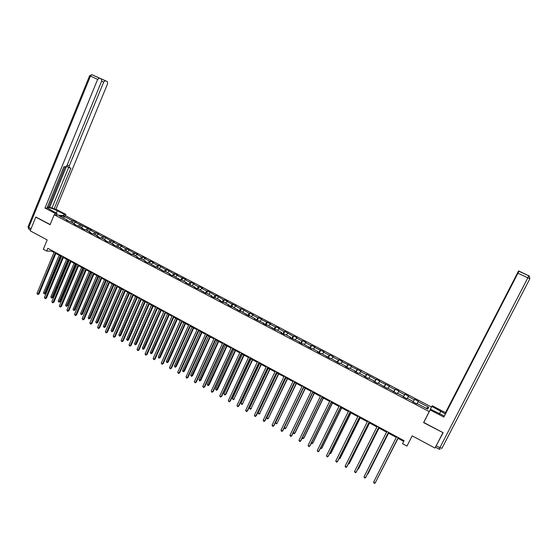 <?xml version="1.0" encoding="UTF-8"?>
<svg xmlns="http://www.w3.org/2000/svg" width="558" height="558" viewBox="0 0 558 558"><rect width="100%" height="100%" fill="white"/><g stroke="black" fill="none" stroke-linecap="round" stroke-linejoin="round"><path stroke-width="0.84" d="M431.446 407.012L65.809 215.848L54.196 214.753L429.228 411.602L431.446 407.012M412.209 435.847L406.956 446.107L402.527 443.708L404.055 440.694L47.828 248.324L46.698 251.058L51.538 251.121L53.987 252.446M36.242 217.16L35.789 217.125L30.202 230.817L47.179 239.926L43.336 249.238L46.698 251.058M429.228 411.602L423.599 422.601L442.94 432.617M442.871 432.813L434.982 448.074L412.195 435.84L406.956 446.107M67.574 220.773L67.497 220.229L66.36 220.138L70.413 221.763L75.093 224.211L73.97 224.128L82.744 228.222L81.635 228.145L84.593 229.701L85.695 229.77L90.438 232.254L89.343 232.191L92.321 233.753L93.409 233.816L98.18 236.313L97.106 236.257L100.098 237.834L101.165 237.882L105.964 240.4L104.911 240.359L107.924 241.935L108.977 241.977L113.804 244.509L112.765 244.474L121.693 248.645L120.674 248.624L123.73 250.221L124.741 250.242L131.702 254.406L132.699 254.413L137.624 256.994L136.64 256.994L139.73 258.619L140.707 258.612L145.659 261.207L144.696 261.221L147.807 262.853L148.77 262.839L155.94 267.115L156.875 267.087L164.122 271.411L165.042 271.369L170.092 274.02L169.186 274.062L172.352 275.729L173.259 275.68L180.646 280.074L181.524 280.011L186.637 282.69L185.772 282.767L194.993 287.07L194.149 287.154L197.386 288.856L198.223 288.765L205.832 293.285L206.655 293.187L211.873 295.921L211.064 296.026L214.342 297.749L215.144 297.637L220.389 300.385L219.601 300.504L222.907 302.241L223.681 302.115L228.968 304.884L228.201 305.017L231.521 306.761L232.281 306.621L240.198 311.308L240.937 311.155L248.931 315.891L249.649 315.723L255.041 318.548L254.336 318.723L263.843 323.166L263.167 323.354L266.578 325.147L267.247 324.951L275.492 329.82L276.133 329.611L281.63 332.491L281.002 332.707L284.461 334.521L285.082 334.305L290.62 337.206L290.007 337.43L299.66 341.949L299.081 342.187L302.582 344.028L303.161 343.777L311.741 348.827L312.292 348.569L317.941 351.526L317.404 351.798L320.955 353.66L321.478 353.381L330.238 358.529L330.734 358.236L339.578 363.432L340.052 363.125L345.821 366.146L345.36 366.46L348.987 368.364L349.441 368.043L355.244 371.084L354.811 371.419L358.459 373.337L358.885 372.995L364.73 376.057L364.325 376.406L368.001 378.338L368.399 377.982L374.285 381.065L373.902 381.435L377.606 383.374L377.975 383.004L387.28 388.445L387.622 388.061L397.024 393.557L397.338 393.153L403.35 396.306L403.05 396.717L406.831 398.705L407.117 398.279L413.171 401.453L412.906 401.886L416.714 403.88L416.972 403.448L427.784 409.119L428.718 407.249L426.145 408.254M67.497 220.229L59.274 215.918L64.024 216.358L72.184 220.626L73.293 220.717L72.421 222.809M428.718 407.249L418.033 401.655L418.284 401.23L414.545 399.27L414.28 399.688L408.303 396.557L408.582 396.152L404.864 394.206L404.578 394.611L398.635 391.5L398.942 391.109L395.252 389.177L394.931 389.561L389.031 386.471L389.365 386.101L379.496 381.484L379.859 381.121L376.218 379.217L375.848 379.573L366.801 374.292L366.404 374.627L360.621 371.607L361.033 371.272L351.282 366.718L351.721 366.404L342.005 361.856L342.466 361.563L338.929 359.708L338.455 360.001L332.791 357.036L333.279 356.75L329.757 354.909L329.262 355.188L323.64 352.244L324.149 351.972L314.545 347.488L315.082 347.229L311.608 345.416L311.064 345.667L305.519 342.758L306.077 342.521L302.624 340.715L302.059 340.952L296.549 338.064L297.128 337.834L293.703 336.042L293.11 336.265L284.838 331.403L284.224 331.612L278.784 328.767L279.412 328.564L276.029 326.8L275.394 326.995L269.988 324.163L270.637 323.975L261.256 319.594L261.925 319.42L258.591 317.669L257.908 317.844L252.579 315.047L253.269 314.886L249.956 313.157L249.252 313.31L241.377 308.665L240.651 308.811L235.385 306.049L236.125 305.917L226.876 301.599L227.636 301.473L224.386 299.779L223.619 299.89L215.974 295.37L215.186 295.475L207.611 290.997L206.809 291.095L201.675 288.409L202.491 288.319L199.304 286.652L198.481 286.735L193.382 284.064L194.219 283.994L191.052 282.334L190.208 282.404L185.144 279.753L186.002 279.691L176.956 275.471L177.835 275.415L174.703 273.783L173.824 273.825L166.605 269.542L165.705 269.577L158.563 265.336L157.642 265.357L152.704 262.776L153.638 262.755L150.569 261.151L149.628 261.165L144.717 258.591L145.673 258.591L142.618 256.994L141.662 256.994L136.787 254.441L137.756 254.448L133.753 252.851L126.875 248.756L125.885 248.735L121.072 246.218L122.076 246.245L119.084 244.676L118.073 244.648L113.288 242.144L114.306 242.179L110.303 240.582L103.628 236.592L102.588 236.543L97.859 234.067L98.912 234.123L94.916 232.526L90.215 230.063L91.289 230.133L75.072 222.14L76.174 222.23L73.293 220.717M75.17 224.755L75.093 224.211M75.072 222.14L73.705 223.486M79.71 224.567L78.35 225.92M82.807 228.766L82.744 228.222M82.619 226.088L81.259 227.448M87.292 228.536L85.932 229.896M90.494 232.798L90.438 232.254M90.215 230.063L88.862 231.431M94.916 232.526L93.563 233.9M98.229 236.85L98.18 236.313M97.859 234.067L96.513 235.441M102.588 236.543L101.242 237.924M106.013 240.937L105.964 240.4M105.546 238.092L104.207 239.48M110.303 240.582L108.963 241.977M113.846 245.046L113.804 244.509M113.288 242.144L111.956 243.539M118.073 244.648L116.706 246.092M121.728 249.175L121.693 248.645M121.072 246.218L119.747 247.626M125.885 248.735L124.483 250.235M129.665 253.339L129.63 252.809M128.905 250.319L127.587 251.735M133.753 252.851L132.316 254.413M137.645 257.524L137.624 256.994M136.787 254.441L135.482 255.871M141.662 256.994L140.197 258.612M145.68 261.737L145.659 261.207M144.717 258.591L143.42 260.035M149.628 261.165L148.121 262.846M153.764 265.978L153.75 265.455M152.704 262.776L151.413 264.227M157.642 265.357L156.094 267.115M161.897 270.246L161.897 269.723M160.739 266.975L159.455 268.44M165.705 269.577L164.115 271.404M170.085 274.536L170.092 274.02M168.823 271.209L167.546 272.681M173.824 273.825L172.248 275.666M178.33 278.861L178.337 278.337M176.956 275.471L175.693 276.956M181.992 278.1L180.422 279.956M186.623 283.213L186.637 282.69M185.144 279.753L183.889 281.253M190.208 282.404L188.653 284.273M194.972 287.586L194.993 287.07M193.382 284.064L192.14 285.577M198.481 286.735L196.939 288.619M203.377 291.994L203.405 291.485M201.675 288.409L200.441 289.93M206.809 291.095L205.274 292.992M211.831 296.431L211.873 295.921M210.024 292.776L208.797 294.31M215.186 295.475L213.665 297.393M220.347 300.895L220.389 300.385M218.422 297.17L217.208 298.718M223.619 299.89L222.112 301.822M228.913 305.393L228.968 304.884M226.876 301.599L225.669 303.154M232.107 304.333L230.614 306.279M237.541 309.913L237.596 309.411M235.385 306.049L234.193 307.618M240.651 308.811L239.173 310.771M246.224 314.468L246.287 313.966M243.958 310.534L242.765 312.117M249.252 313.31L247.787 315.284M254.964 319.05L255.041 318.548M252.579 315.047L251.4 316.644M257.908 317.844L256.45 319.832M263.76 323.668L263.843 323.166M261.256 319.594L260.091 321.199M266.626 322.398L265.183 324.407M272.618 328.313L272.709 327.818M269.988 324.163L268.83 325.781M275.394 326.995L273.964 329.018M281.539 332.986L281.63 332.491M278.784 328.767L277.64 330.399M284.224 331.612L282.808 333.656M290.516 337.695L290.62 337.206M287.635 333.398L286.498 335.044M293.11 336.265L291.708 338.322M299.548 342.438L299.66 341.949M296.549 338.064L295.419 339.724M302.059 340.952L300.671 343.024M308.651 347.209L308.769 346.72M305.519 342.758L304.403 344.432M311.064 345.667L309.69 347.753M317.809 352.014L317.941 351.526M314.545 347.488L313.45 349.175M320.139 350.41L318.771 352.517M327.03 356.848L327.169 356.367M323.64 352.244L322.552 353.946M329.262 355.188L327.916 357.315M336.321 361.717L336.46 361.242M332.791 357.036L331.717 358.752M338.455 360.001L337.123 362.142M345.667 366.62L345.821 366.146M342.005 361.856L340.938 363.586M347.711 364.841L346.392 367.004M355.083 371.558L355.244 371.084M351.282 366.718L350.229 368.454M357.022 369.717L355.725 371.9M364.562 376.531L364.73 376.057M360.621 371.607L359.582 373.358M366.404 374.627L365.12 376.824M374.104 381.539L374.285 381.065M370.031 376.524L368.998 378.296M375.848 379.573L374.578 381.784M383.716 386.575L383.904 386.115M379.496 381.484L378.484 383.269M385.362 384.553L384.106 386.785M393.397 391.653L393.592 391.193M389.031 386.471L388.033 388.27M394.931 389.561L393.697 391.814M403.141 396.766L403.35 396.306M398.635 391.5L397.645 393.313M404.578 394.611L403.35 396.877M412.955 401.913L413.171 401.453M408.303 396.557L407.326 398.391M414.28 399.688L413.08 401.976M418.033 401.655L417.07 403.497M35.789 217.125L50.101 224.707L54.196 214.753M55.842 253.444L61.513 256.513M63.368 257.51L69.087 260.607M70.936 261.604L76.711 264.722M78.552 265.72L84.377 268.865M86.218 269.863L92.098 273.036M93.932 274.027L99.861 277.235M101.689 278.219L107.68 281.455M109.501 282.439L115.541 285.703M117.361 286.686L123.457 289.979M125.264 290.962L131.416 294.282M133.222 295.259L139.43 298.614M141.237 299.59L147.5 302.973M149.293 303.943L155.612 307.36M157.405 308.33L163.787 311.776M165.566 312.738L172.004 316.219M173.782 317.181L180.283 320.69M182.054 321.645L188.611 325.188M190.376 326.144L196.995 329.722M198.753 330.671L205.435 334.277M207.185 335.225L213.923 338.866M215.674 339.815L222.475 343.491M224.211 344.425L231.082 348.136M232.812 349.071L239.738 352.816M241.468 353.751L248.463 357.532M250.179 358.459L257.238 362.275M258.954 363.195L266.075 367.045M267.777 367.966L274.968 371.858M276.67 372.772L283.924 376.692M285.619 377.606L292.943 381.567M294.624 382.474L302.017 386.471M303.691 387.378L311.155 391.409M312.822 392.309L320.362 396.382M322.015 397.275L329.625 401.39M331.271 402.276L338.95 406.426M340.589 407.312L348.345 411.504M349.978 412.383L357.804 416.61M359.422 417.489L367.324 421.757M368.936 422.629L376.908 426.94M378.519 427.805L386.568 432.157M388.166 433.022L396.292 437.409M397.875 438.267L403.692 441.413M64.024 216.358L63.877 218.331M72.184 220.626L70.81 221.965M51.81 250.472L51.538 251.121M414.545 399.27L413.157 402.018M404.864 394.206L403.483 396.947M395.252 389.177L393.878 391.911M385.704 384.183L384.343 386.903M376.218 379.217L374.871 381.937M366.801 374.292L365.462 377.006M357.448 369.396L356.116 372.102M348.157 364.534L346.832 367.234M338.929 359.708L337.618 362.4M329.757 354.909L328.46 357.601M320.655 350.145L319.364 352.83M311.608 345.416L310.332 348.087M302.624 340.715L301.355 343.386M293.703 336.042L292.441 338.706M284.838 331.403L283.583 334.061M276.029 326.8L274.787 329.45M267.282 322.217L266.047 324.868M258.591 317.669L257.364 320.313M249.956 313.157L248.735 315.786M241.377 308.665L240.17 311.294M232.853 304.208L231.703 306.726M224.386 299.779L223.291 302.178M215.974 295.37L214.935 297.665M207.611 290.997L206.627 293.187M199.304 286.652L198.334 288.821M191.052 282.334L190.09 284.496M182.85 278.044L181.894 280.207M174.703 273.783L173.754 275.938M166.605 269.542L165.663 271.697M158.563 265.336L157.621 267.477M150.569 261.151L149.635 263.292M142.618 256.994L141.697 259.128M134.722 252.865L133.801 254.992M126.875 248.756L125.962 250.884M119.084 244.676L118.17 246.796M111.328 240.624L110.428 242.737M103.628 236.592L102.735 238.705M95.976 232.588L95.083 234.695M88.366 228.606L87.48 230.712M80.805 224.651L79.927 226.75M398.217 437.542L375.115 483.054L373.581 482.196L396.654 436.698M398.238 437.556L375.374 482.607L374.348 483.423L373.581 482.196M376.999 479.399L398.056 438.365M376.894 479.608L398.028 438.351M429.653 410.723L432.192 405.722L445.493 412.669L518.577 270.916L522.986 273.071M431.85 406.426L445.368 413.903M435.903 446.295L443.136 432.722L423.752 422.455L430.518 409.188L444.28 416.024M430.155 409.935L443.833 417.098L518.835 271.16L528.803 275.798L518.577 270.916M445.535 413.583L445.493 412.669M428.084 413.841L430.518 409.188M430.002 409.997L432.192 405.722M423.752 422.455L425.14 419.595M443.833 417.098L518.933 271.265L528.803 275.805L527.847 277.814L517.957 273.253M518.835 271.16L523.216 273.176L518.668 271.014L469.487 366.815M469.39 366.766L445.214 413.415M56.463 214.969L57.042 213.575L55.151 213.386L44.968 208.05L97.636 79.389L90.445 76.069L28.73 227.483L31.053 228.724M57.042 213.575L47.402 208.022C48.086 207.074 51.399 207.974 57.341 210.729L64.093 214.258L65.907 214.432L55.926 209.222L54.077 209.02L70.901 168.111L69.422 167.805L69.227 165.963L103.697 82.04L101.654 81.098M47.43 207.046L51.999 207.939L54.077 209.02M47.235 207.423L63.975 166.689M55.926 209.222L107.589 83.735L107.436 81.656L92.056 74.73L101.472 79.02L101.64 81.14L67.023 165.503L65.405 166.982L63.926 166.675L46.893 208.26L44.968 208.05M54.572 214.795L55.151 213.386M65.342 215.806L65.907 214.432M63.521 215.632L64.093 214.258M107.436 81.656L105.197 80.673L103.697 82.04M101.709 79.222L98.271 77.548L101.472 79.02M99.24 78.036L97.636 79.389M36.068 217.146L50.164 224.539M49.557 207.674L66.486 166.396M48.609 207.178L65.112 166.919M51.999 207.939L68.641 167.414M67.351 166.751L66.883 165.81M388.48 432.283L365.553 477.69L364.025 476.839L386.924 431.446M388.521 432.304L365.832 477.25L364.799 478.066L364.025 476.839M378.812 427.058L356.06 472.368L354.546 471.517L377.271 426.228M378.875 427.093L356.353 471.935L355.313 472.738L354.546 471.517M367.443 474.056L368.001 473.791L388.501 433.203M367.241 474.46L388.459 433.175M357.957 468.748L358.668 468.574L379.008 428.077M357.65 469.355L358.382 468.985L378.952 428.042M369.208 421.876L346.63 467.074L345.123 466.23L367.68 421.046M369.291 421.918L346.943 466.662L345.897 467.458L345.123 466.23M359.673 416.728L337.269 461.822L335.77 460.985L358.152 415.905M359.777 416.784L337.597 461.417L336.544 462.205L335.77 460.985M350.201 411.609L327.964 456.604L326.479 455.774L348.694 410.793M350.326 411.678L328.313 456.214L327.253 456.988L326.479 455.774M348.534 463.475L349.092 463.789L349.392 463.384L369.584 422.978M348.227 464.089L349.092 463.789L369.508 422.936M339.173 458.244L339.864 458.627L340.185 458.237L360.224 417.921M338.873 458.85L339.864 458.627L360.126 417.872M329.883 453.04L330.699 453.501L331.04 453.124L350.926 412.899M329.576 453.654L330.699 453.501L350.815 412.836M340.799 406.531L318.73 451.422L317.258 450.599L339.299 405.722M340.938 406.608L319.092 451.038L318.025 451.813L317.258 450.599M320.648 447.879L321.596 448.409L321.952 448.039L341.691 407.912M320.348 448.486L321.596 448.409L341.559 407.835M331.459 401.488L309.557 446.274L308.093 445.451L329.966 400.686M331.619 401.572L309.934 445.905L308.86 446.665L308.093 445.451M311.476 442.752L312.557 443.352L312.926 442.996L332.519 402.953M311.252 443.212L311.873 443.743L312.557 443.352L332.366 402.869M322.182 396.48L300.441 441.162L298.99 440.346L320.704 395.678M322.357 396.578L300.839 440.806L299.765 441.559L298.99 440.346M302.373 437.653L303.573 438.33L303.957 437.981L323.41 398.028M302.227 437.946L302.903 438.721L303.573 438.33L323.242 397.938M312.968 391.5L291.388 436.084L289.944 435.275L311.497 390.712M313.164 391.611L291.806 435.735L290.718 436.482L289.944 435.275M293.327 432.596L294.652 433.336L295.049 433.001L314.363 393.139M293.264 432.722L293.989 433.733L294.652 433.336L314.175 393.041M303.817 386.561L282.404 431.041L280.967 430.239L302.352 385.773M304.033 386.68L282.829 430.706L281.741 431.446L280.967 430.239M303.726 387.392L284.371 427.588L285.787 428.384L305.372 388.284M284.371 427.588L285.131 428.781L285.787 428.384L305.163 388.173M294.729 381.651L273.469 426.033L272.046 425.231L293.278 380.87M294.959 381.777L273.915 425.705L272.82 426.438L272.046 425.231M294.791 382.565L275.575 422.671L276.984 423.459L296.444 383.458M275.575 422.671L276.336 423.857L276.984 423.459L296.221 383.339M285.696 376.776L264.597 421.053L263.181 420.258L284.259 376.001M285.947 376.908L265.057 420.739L263.962 421.464L263.181 420.258M285.912 377.766L266.836 417.782L268.231 418.563L287.572 378.666M266.836 417.782L267.603 418.967L268.231 418.563L287.328 378.533M276.733 371.935L255.787 416.115L254.378 415.319L275.296 371.161M276.998 372.081L256.262 415.808L255.159 416.519L254.378 415.319M256.262 415.808L255.159 416.519M277.089 373.002L258.159 412.927L259.547 413.701L278.756 373.902M260.007 413.408L258.919 414.113L259.547 413.701L278.498 373.762M258.919 414.113L258.159 412.927M267.826 367.122L247.034 411.197L245.639 410.416L266.403 366.355M268.105 367.276L247.522 410.904L246.413 411.616L245.639 410.416M247.522 410.904L246.413 411.616M268.328 368.266L249.531 408.1L250.912 408.875L270.002 369.173M251.386 408.589L250.298 409.286L250.912 408.875L269.73 369.026M250.298 409.286L249.531 408.1M258.975 362.344L238.336 406.322L236.948 405.54L257.559 361.584M259.275 362.505L238.845 406.036L237.729 406.74L236.948 405.54M238.845 406.036L237.729 406.74M259.623 363.565L240.965 403.308L242.332 404.076L261.304 364.472M242.821 403.804L241.726 404.487L242.332 404.076L261.018 364.318M241.726 404.487L240.965 403.308M250.186 357.601L229.701 401.474L228.32 400.7L248.784 356.841M250.5 357.769L230.224 401.202L229.101 401.893L228.32 400.7M230.224 401.202L229.101 401.893M250.974 358.892L232.449 398.551L233.809 399.312L252.669 359.805M234.318 399.047L233.216 399.723L233.809 399.312L252.362 359.638M233.216 399.723L232.449 398.551M241.454 352.886L221.121 396.661L219.747 395.894L240.059 352.133M241.788 353.061L221.652 396.396L220.529 397.087L219.747 395.894M221.652 396.396L220.529 397.087M242.388 354.246L223.995 393.815L225.341 394.576L225.864 394.318L244.083 355.167M225.864 394.318L224.755 394.994L225.341 394.576L243.762 354.993M224.755 394.994L223.995 393.815M232.777 348.199L212.591 391.876L211.231 391.116L231.396 347.453M233.132 348.387L213.142 391.625L212.012 392.302L211.231 391.116M213.142 391.625L212.012 392.302M233.851 349.636L215.59 389.121L216.929 389.868L217.467 389.624L235.553 350.557M217.467 389.624L216.358 390.293L235.218 350.375M216.358 390.293L215.59 389.121M224.163 343.547L204.123 387.126L202.77 386.366L222.788 342.8M224.525 343.742L204.688 386.882L203.551 387.552L202.77 386.366M204.688 386.882L203.551 387.552M225.369 345.053L207.241 384.448L208.573 385.194L209.117 384.957L227.078 345.974M209.117 384.957L208.008 385.62L226.729 345.786M208.008 385.62L207.241 384.448M215.604 338.922L195.705 382.404L194.365 381.651L214.237 338.183M215.981 339.131L196.283 382.167L195.147 382.837L194.365 381.651M196.283 382.167L195.147 382.837M216.943 340.499L198.941 379.81L200.266 380.549L200.831 380.319L218.659 341.426M200.831 380.319L199.708 380.975L218.29 341.231M199.708 380.975L198.941 379.81M207.102 334.333L187.349 377.717L186.009 376.964L205.742 333.6M207.492 334.542L187.941 377.487L186.791 378.15L186.009 376.964M187.941 377.487L186.791 378.15M208.573 335.979L190.696 375.199L192.015 375.932L192.594 375.715L210.296 336.906M192.594 375.715L191.471 376.364L209.913 336.697M191.471 376.364L190.696 375.199M198.648 329.771L179.041 373.051L177.716 372.312L197.302 329.039M199.06 329.987L179.648 372.842L178.497 373.49L177.716 372.312M179.648 372.842L178.497 373.49M200.259 331.48L182.508 370.617L183.819 371.349L184.405 371.14L201.982 332.415M184.405 371.14L183.275 371.781L201.584 332.198M183.275 371.781L182.508 370.617M190.257 325.237L170.79 368.426L169.472 367.687L188.918 324.512M190.683 325.467L171.404 368.217L170.253 368.866L169.472 367.687M171.404 368.217L170.253 368.866M191.994 327.016L174.368 366.062L175.672 366.794L176.272 366.592L193.724 327.951M176.272 366.592L175.135 367.227L193.312 327.727M175.135 367.227L174.368 366.062M181.915 320.731L162.587 363.823L161.276 363.091L180.583 320.013M182.354 320.969L163.215 363.628L162.057 364.262L161.276 363.091M163.215 363.628L162.057 364.262M183.777 322.58L166.284 361.542L167.574 362.261L168.188 362.072L185.521 323.521M168.188 362.072L167.051 362.7L185.096 323.291M167.051 362.7L166.284 361.542M173.629 316.253L154.44 359.254L153.136 358.522L172.31 315.542M174.089 316.505L155.082 359.066L153.924 359.694L153.136 358.522M155.082 359.066L153.924 359.694M175.624 318.172L158.242 357.043L159.532 357.762L160.153 357.58L177.367 319.113M160.153 357.58L159.016 358.201L176.921 318.876M159.016 358.201L158.242 357.043M165.398 311.81L146.342 354.714L145.052 353.988L164.08 311.099M165.865 312.061L146.998 354.532L145.833 355.16L145.052 353.988M146.998 354.532L145.833 355.16M167.512 313.791L150.255 352.579L151.532 353.291L152.174 353.116L169.262 314.733M152.174 353.116L151.03 353.73L168.809 314.489M151.03 353.73L150.255 352.579M157.216 307.395L138.3 350.194L137.017 349.475L155.912 306.691M157.705 307.653L138.97 350.026L137.798 350.647L137.017 349.475M138.97 350.026L137.798 350.647M159.455 309.432L142.325 348.136L143.587 348.848L144.243 348.68L161.213 310.387M144.243 348.68L143.092 349.294L160.746 310.129M143.092 349.294L142.325 348.136M149.091 303.001L130.307 345.716L129.031 344.997L147.793 302.303M149.586 303.273L130.99 345.548L129.812 346.162L129.031 344.997M130.99 345.548L129.812 346.162M151.448 305.107L134.436 343.728L135.699 344.432L136.361 344.272L153.213 306.063M136.361 344.272L135.203 344.879L152.732 305.798M135.203 344.879L134.436 343.728M141.014 298.642L122.362 341.259L121.093 340.547L139.723 297.944M141.53 298.921L123.053 341.105L121.874 341.712L121.093 340.547M123.053 341.105L121.874 341.712M143.49 300.811L126.596 339.341L127.852 340.045L128.521 339.892L145.261 301.766M128.521 339.892L127.37 340.492L144.766 301.494M127.37 340.492L126.596 339.341M132.992 294.31L114.467 336.83L113.211 336.118L131.709 293.62M133.515 294.596L115.178 336.683L113.992 337.283L113.211 336.118M115.178 336.683L113.992 337.283M135.587 296.535L118.805 334.988L120.054 335.686L120.737 335.539L137.359 297.498M120.737 335.539L119.579 336.132L136.85 297.219M119.579 336.132L118.805 334.988M125.013 290.007L106.627 332.429L105.371 331.724L123.743 289.316M125.557 290.293L107.345 332.289L106.159 332.889L105.371 331.724M107.345 332.289L106.159 332.889M127.726 292.294L111.063 330.657L112.304 331.347L113.002 331.215L129.505 293.25M113.002 331.215L111.837 331.801L128.982 292.971M111.837 331.801L111.063 330.657M117.089 285.724L98.829 328.055L97.587 327.358L115.827 285.04M117.647 286.024L99.561 327.923L98.368 328.516L97.587 327.358M99.561 327.923L98.368 328.516M119.921 288.074L103.369 326.353L104.604 327.044L105.316 326.918L121.707 289.037M105.316 326.918L104.144 327.497L121.17 288.744M104.144 327.497L103.369 326.353M109.222 281.469L91.087 323.71L89.845 323.012L107.959 280.793M109.787 281.776L91.826 323.591L90.633 324.17L89.845 323.012M91.826 323.591L90.633 324.17M112.158 283.882L95.725 322.078L96.946 322.761L97.671 322.643L113.951 284.845M97.671 322.643L96.499 323.215L113.4 284.552M96.499 323.215L95.725 322.078M101.396 277.249L83.386 319.392L82.159 318.702L100.147 276.573M101.974 277.563L84.139 319.281L82.94 319.853L82.159 318.702M84.139 319.281L82.94 319.853M104.451 279.711L88.129 317.83L89.343 318.506L90.075 318.395L106.243 280.681M90.075 318.395L88.896 318.967L105.678 280.381M88.896 318.967L88.129 317.83M93.618 273.05L75.735 315.096L74.514 314.412L92.377 272.381M94.211 273.364L76.502 314.991L75.302 315.563L74.514 314.412M76.502 314.991L75.302 315.563M96.785 275.568L80.575 313.603L81.782 314.28L82.528 314.175L98.585 276.545M82.528 314.175L81.349 314.74L98.006 276.231M81.349 314.74L80.575 313.603M85.89 268.872L68.132 310.834L66.918 310.15L84.656 268.21M86.497 269.2L68.906 310.736L67.706 311.301L66.918 310.15M68.906 310.736L67.706 311.301M89.168 271.453L73.07 309.404L74.27 310.074L75.023 309.983L90.968 272.43M75.023 309.983L73.837 310.541L90.382 272.109M73.837 310.541L73.07 309.404M78.211 264.729L60.578 306.593L59.371 305.917L76.99 264.067M78.831 265.064L61.366 306.502L60.152 307.067L59.371 305.917M61.366 306.502L60.152 307.067M81.594 267.366L65.607 305.233L66.8 305.896L67.567 305.812L83.4 268.342M67.567 305.812L66.381 306.363L82.807 268.014M66.381 306.363L65.607 305.233M70.58 260.607L53.066 302.38L51.866 301.704L69.359 259.951M71.208 260.949L53.861 302.296L52.654 302.854L51.866 301.704M53.861 302.296L52.654 302.854M74.068 263.299L58.185 301.083L59.371 301.745L60.152 301.669L75.881 264.276M60.152 301.669L58.96 302.213L75.274 263.948M58.96 302.213L58.185 301.083M62.998 256.513L45.603 298.195L44.41 297.526L61.785 255.857M63.64 256.854L46.412 298.118L45.198 298.669L44.41 297.526M46.412 298.118L45.198 298.669M66.59 259.254L50.82 296.961L51.999 297.616L52.78 297.547L68.411 260.237M52.78 297.547L51.587 298.084L67.783 259.902M51.587 298.084L50.82 296.961M55.458 252.439L38.181 294.031L37.002 293.369L54.259 251.791M56.114 252.795L39.004 293.968L37.784 294.505L37.002 293.369M39.004 293.968L37.784 294.505M59.155 255.236L43.489 292.859L44.661 293.515L45.456 293.452L60.975 256.22M45.456 293.452L44.263 293.989L60.348 255.878M44.263 293.989L43.489 292.859M529.863 278.714L441.957 448.276L439.857 447.711L527.847 277.814L529.863 278.714L529.368 276.161L528.803 275.798L529.368 276.161M436.356 445.835L439.857 447.711L439.055 449.113L435.575 447.244M439.425 413.855L440.827 411.12M528.217 275.352L528.768 275.708M102.093 79.236L105.267 80.701M67.246 164.973L69.227 165.963M56.323 213.198L57.341 210.729M99.164 78.008L91.979 74.702L89.636 75.686L90.445 76.069L91.693 74.619M30.53 230.008L28.925 229.15L28.73 227.483L28.067 226.806M439.069 449.113L440.109 449.336M28.8 229.087L28.012 226.946L89.636 75.693M67.309 166.737L69.276 167.728M105.197 80.673L102.016 79.208"/></g></svg>
